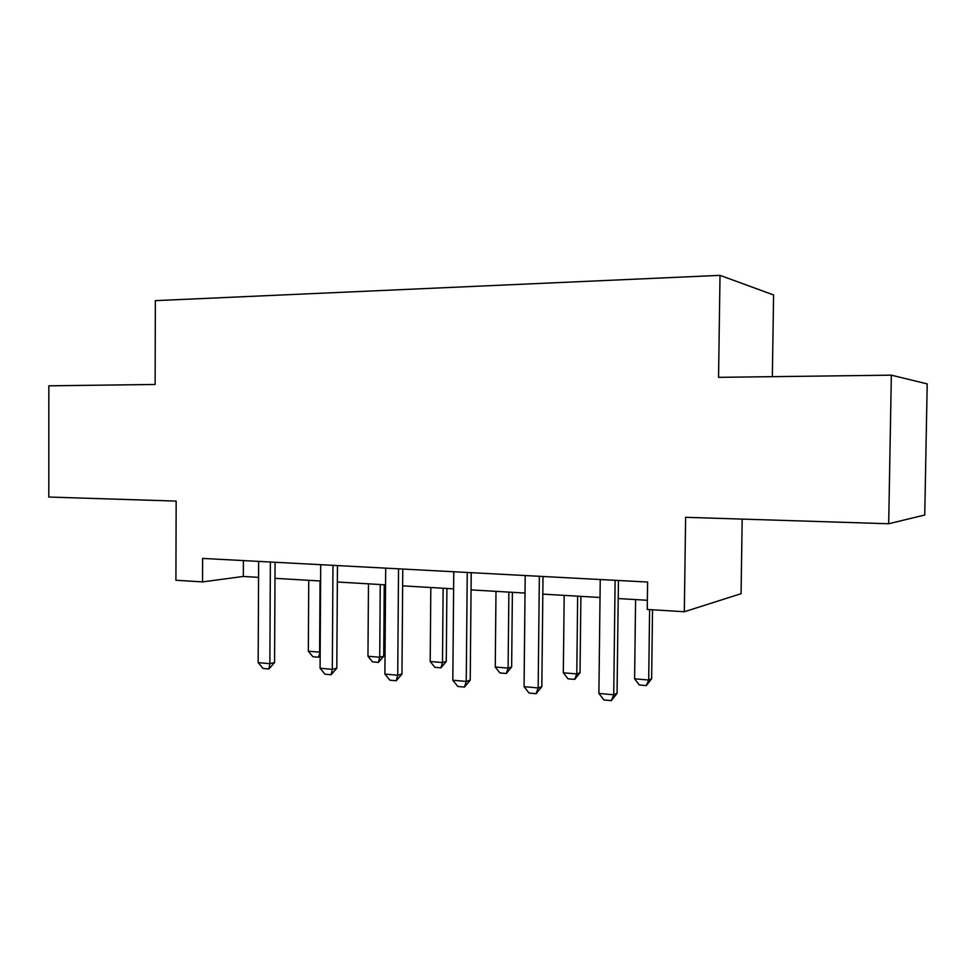 <?xml version="1.0" encoding="UTF-8"?>
<svg xmlns="http://www.w3.org/2000/svg" width="976" height="976" viewBox="0 0 976 976"><rect width="100%" height="100%" fill="white"/><g stroke="black" fill="none" stroke-linecap="round" stroke-linejoin="round"><path stroke-width="1.46" d="M772.333 376.663L773.602 294.959L720.02 275.354L155.343 300.645L155.135 384.471L48.837 385.813L48.8 497.04L176.156 501.091L175.912 580.256L202.532 581.903L243.329 576.45L258.567 577.353M720.02 275.354L718.556 377.346L891.344 375.162L927.2 383.897L924.748 515.011L888.685 523.758L685.616 517.304L684.322 611.745L741.077 593.701L742.175 519.098M891.344 375.162L888.685 523.758M684.322 611.745L647.247 609.439L647.6 582.038L202.605 558.418L202.532 581.903M274.988 578.317L320.616 581.013M337.354 582.001L385.557 584.844M402.649 585.844L453.62 588.857M471.054 589.882L525.027 593.066M542.827 594.116L600.033 597.483M618.211 598.556L647.369 600.277M243.402 560.578L243.329 576.45M615.112 580.305L613.721 694.778L617.052 693.375L611.318 700.646L603.912 699.963L598.898 693.436L600.24 579.524M618.43 580.488L617.052 693.375M598.898 693.436L613.721 694.778L611.318 700.646M635.596 599.581L634.595 678.82L648.698 680.016L649.601 609.585M651.639 678.771L646.319 685.591L648.698 680.016L651.639 678.771L652.529 609.768M646.319 685.591L639.28 684.981L634.595 678.82M539.35 576.291L538.166 687.946L541.839 686.616L536.105 693.704L529.065 693.045L524.063 686.677L525.21 575.535M543.01 576.487L541.839 686.616M524.063 686.677L538.166 687.946L536.105 693.704M467.248 572.461L466.247 681.443L470.225 680.174L464.491 687.08L457.781 686.457L452.815 680.235L453.767 571.741M471.213 572.668L470.225 680.174M452.815 680.235L466.247 681.443L464.491 687.08M564.189 595.372L563.323 672.793L576.779 673.928L577.658 596.165M580.025 672.745L574.693 679.394L576.779 673.928L580.025 672.745L580.903 596.36M574.693 679.394L567.983 678.808L563.323 672.793M495.991 591.358L495.259 667.035L508.106 668.121L508.874 592.115M511.644 666.998L506.312 673.477L508.106 668.121L511.644 666.998L512.388 592.322M506.312 673.477L499.895 672.928L495.259 667.035M398.525 568.813L397.72 675.246L401.966 674.038L396.232 680.772L389.839 680.187L384.898 674.087L385.679 568.13M402.771 569.032L401.966 674.038M384.898 674.087L397.72 675.246L396.232 680.772M332.975 565.336L332.316 669.329L336.805 668.194L331.096 674.758L324.984 674.184L320.091 668.231L320.714 564.677M337.464 565.568L336.805 668.194M320.091 668.231L332.316 669.329L331.096 674.758M270.364 562.005L269.864 663.68L274.573 662.594L268.864 668.999L263.032 668.462L258.164 662.631L258.64 561.383M275.073 562.261L274.573 662.594M258.164 662.631L269.864 663.68L268.864 668.999M430.819 587.515L430.209 661.521L442.494 662.558L443.128 588.235M446.276 661.496L440.945 667.828L442.494 662.558L446.276 661.496L446.91 588.455M440.945 667.828L434.808 667.291L430.209 661.521M368.464 583.831L367.964 656.25L379.725 657.251L380.25 584.526M383.727 656.226L378.407 662.411L379.725 657.251L383.727 656.226L384.251 584.758M378.407 662.411L372.539 661.899L367.964 656.25M308.745 580.317L308.343 651.212L319.616 652.163L320.043 580.976M320.165 655.86L318.518 657.226L320.189 652.029M318.518 657.226L312.893 656.738L308.343 651.212"/></g></svg>
